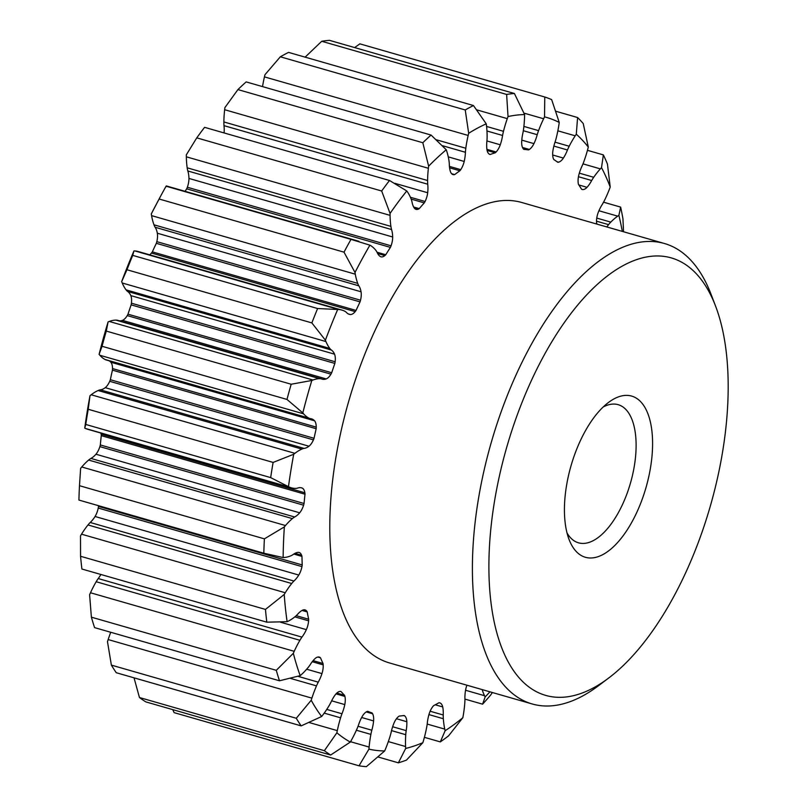 <?xml version="1.0" encoding="UTF-8"?>
<svg xmlns="http://www.w3.org/2000/svg" width="807" height="807" viewBox="0 0 807 807"><rect width="100%" height="100%" fill="white"/><g stroke="black" fill="none" stroke-linecap="round" stroke-linejoin="round"><path stroke-width="1.21" d="M597.009 224.134A292.477 136.201 106 0 0 596.565 222.722A8.383 3.904 106 0 1 596.504 221.229A13.083 6.093 106 0 1 598.259 212.392A25.451 11.853 106 0 1 602.345 204.312A30.101 14.022 106 0 0 604.261 200.852A70.007 32.603 106 0 0 609.436 189.12A115.209 53.655 106 0 0 610.223 187.063L607.429 163.992A347.323 161.743 106 0 0 603.364 154.894L601.518 167.634A115.209 53.655 106 0 0 600.368 168.875A70.007 32.603 106 0 0 593.71 177.288A30.101 14.022 106 0 0 591.682 180.516A25.451 11.853 106 0 1 587.032 187.315A13.083 6.093 106 0 1 582.301 189.514A8.383 3.904 106 0 1 582.109 189.463A8.383 3.904 106 0 1 581.544 189.191A292.477 136.201 106 0 0 578.488 184.43A8.383 3.904 106 0 1 578.226 183.169A13.083 6.093 106 0 1 578.901 174.655A25.451 11.853 106 0 1 582.19 165.728A30.101 14.022 106 0 0 583.784 161.824A70.007 32.603 106 0 0 587.748 149.204A115.209 53.655 106 0 0 588.303 147.056L583.229 123.542A347.323 161.743 106 0 0 577.6 117.529L576.289 134.204A115.209 53.655 106 0 0 575.209 135.808A70.007 32.603 106 0 0 569.197 146.238A30.101 14.022 106 0 0 567.462 149.981A25.451 11.853 106 0 1 563.387 158.071A13.083 6.093 106 0 1 558.595 162.177A8.383 3.904 106 0 1 557.748 162.257A292.477 136.201 106 0 0 553.804 159.534A8.383 3.904 106 0 1 553.34 158.555A13.083 6.093 106 0 1 552.906 150.838A25.451 11.853 106 0 1 555.226 141.538A30.101 14.022 106 0 0 556.396 137.402A70.007 32.603 106 0 0 558.938 124.581A115.209 53.655 106 0 0 559.241 122.442L551.655 99.614A347.323 161.743 106 0 0 544.765 97.001L544.543 116.864A115.209 53.655 106 0 0 543.615 118.76A70.007 32.603 106 0 0 538.572 130.633A30.101 14.022 106 0 0 537.22 134.698A25.451 11.853 106 0 1 533.941 143.626A13.083 6.093 106 0 1 529.352 149.436A8.383 3.904 106 0 1 528.444 149.9A292.477 136.201 106 0 0 523.834 149.366A8.383 3.904 106 0 1 523.632 149.214A8.383 3.904 106 0 1 523.198 148.73A13.083 6.093 106 0 1 521.675 142.214A25.451 11.853 106 0 1 522.896 133.044A30.101 14.022 106 0 0 523.592 128.908A70.007 32.603 106 0 0 524.56 116.561A115.209 53.655 106 0 0 524.6 114.564L514.392 93.501A347.323 161.743 106 0 0 506.625 94.439L508.027 116.551A115.209 53.655 106 0 0 507.28 118.629A70.007 32.603 106 0 0 503.477 131.309A30.101 14.022 106 0 0 502.579 135.475A25.451 11.853 106 0 1 500.279 144.776A13.083 6.093 106 0 1 496.134 151.968A8.383 3.904 106 0 1 495.226 152.795A292.477 136.201 106 0 0 490.182 154.48A8.383 3.904 106 0 1 489.869 154.419A8.383 3.904 106 0 1 489.415 154.218A13.083 6.093 106 0 1 488.86 153.824A13.083 6.093 106 0 1 486.883 149.265A25.451 11.853 106 0 1 486.944 140.711A30.101 14.022 106 0 0 487.125 136.786A70.007 32.603 106 0 0 486.48 125.589A115.209 53.655 106 0 0 486.248 123.834L473.457 105.535A347.323 161.743 106 0 0 465.236 109.964L468.675 133.276A115.209 53.655 106 0 0 468.161 135.445A70.007 32.603 106 0 0 465.81 148.246A30.101 14.022 106 0 0 465.417 152.281A25.451 11.853 106 0 1 464.207 161.45A13.083 6.093 106 0 1 460.736 169.641A8.383 3.904 106 0 1 459.869 170.771A292.477 136.201 106 0 0 454.684 174.584A8.383 3.904 106 0 1 453.827 174.715A13.083 6.093 106 0 1 453.05 174.605A13.083 6.093 106 0 1 451.89 173.969A13.083 6.093 106 0 1 450.417 171.588A25.451 11.853 106 0 1 449.307 164.124A30.101 14.022 106 0 0 448.964 160.623A70.007 32.603 106 0 0 446.735 151.181A115.209 53.655 106 0 0 446.251 149.759L431.069 135.062A347.323 161.743 106 0 0 422.818 142.738L428.638 166.161A115.209 53.655 106 0 0 428.376 168.28A70.007 32.603 106 0 0 427.599 180.516A30.101 14.022 106 0 0 427.73 184.218A25.451 11.853 106 0 1 427.69 192.752A13.083 6.093 106 0 1 425.067 201.488A8.383 3.904 106 0 1 424.29 202.88A292.477 136.201 106 0 0 419.237 208.62A8.383 3.904 106 0 1 418.329 209.134A13.083 6.093 106 0 1 416.029 209.346A13.083 6.093 106 0 1 414.879 208.7A13.083 6.093 106 0 1 414.233 207.994A25.451 11.853 106 0 1 412.014 202.012A30.101 14.022 106 0 0 411.167 199.127A70.007 32.603 106 0 0 407.485 191.955A115.209 53.655 106 0 0 406.758 190.946L389.499 180.486A347.323 161.743 106 0 0 381.671 191.007L390.053 213.411A115.209 53.655 106 0 0 390.074 215.368A70.007 32.603 106 0 0 390.901 226.384A30.101 14.022 106 0 0 391.556 229.541A25.451 11.853 106 0 1 392.676 236.986A13.083 6.093 106 0 1 391.062 245.812A8.383 3.904 106 0 1 390.417 247.386A292.477 136.201 106 0 0 385.756 254.73A8.383 3.904 106 0 1 384.848 255.597A13.083 6.093 106 0 1 380.965 256.808A13.083 6.093 106 0 1 380.289 256.515A25.451 11.853 106 0 1 379.572 255.97A25.451 11.853 106 0 1 377.081 252.339A30.101 14.022 106 0 0 375.769 250.231A70.007 32.603 106 0 0 373.036 247.345A70.007 32.603 106 0 0 370.827 245.701A115.209 53.655 106 0 0 369.909 245.167L350.984 239.366A347.323 161.743 106 0 0 344.014 252.167L355.009 272.484A115.209 53.655 106 0 0 355.292 274.188A70.007 32.603 106 0 0 357.703 283.378A30.101 14.022 106 0 0 358.833 285.819A25.451 11.853 106 0 1 361.062 291.781A13.083 6.093 106 0 1 360.527 300.214A8.383 3.904 106 0 1 360.053 301.879A292.477 136.201 106 0 0 356.048 310.433A8.383 3.904 106 0 1 355.191 311.613A13.083 6.093 106 0 1 350.409 314.538A25.451 11.853 106 0 1 349.34 314.337A25.451 11.853 106 0 1 347.081 313.086A25.451 11.853 106 0 1 346.395 312.4A30.101 14.022 106 0 0 346.122 312.158A30.101 14.022 106 0 0 344.69 311.169A70.007 32.603 106 0 0 341.966 310.1L138.239 251.532A70.007 32.603 106 0 0 135.021 250.967A115.209 53.655 106 0 0 133.952 250.927A328.167 152.826 106 0 0 121.675 281.633A115.209 53.655 106 0 0 122.21 282.985A70.007 32.603 106 0 0 126.063 289.854A30.101 14.022 106 0 0 127.345 291.236A30.101 14.022 106 0 0 127.617 291.458A25.451 11.853 106 0 1 128.363 292.023A25.451 11.853 106 0 1 130.825 295.604A13.083 6.093 106 0 1 131.41 303.19A8.383 3.904 106 0 1 131.127 304.864A292.477 136.201 106 0 0 127.99 314.175A8.383 3.904 106 0 1 127.224 315.598A13.083 6.093 106 0 1 122.482 320.369A25.451 11.853 106 0 1 119.123 320.742M149.678 254.82A13.083 6.093 106 0 0 151.464 253.045A8.383 3.904 106 0 0 152.321 251.875A292.477 136.201 106 0 1 156.326 243.31A8.383 3.904 106 0 0 156.81 241.646A13.083 6.093 106 0 0 157.335 233.213A25.451 11.853 106 0 0 155.115 227.251A30.101 14.022 106 0 1 153.976 224.81A70.007 32.603 106 0 1 151.575 215.62A115.209 53.655 106 0 1 151.292 213.916L159.11 199.006A347.323 161.743 -74 0 1 159.191 198.835A347.323 161.743 -74 0 1 166.081 186.215L166.181 186.599M159.191 198.835L155.428 205.956A328.167 152.826 106 0 0 151.292 213.916M390.417 247.386L186.689 188.818A292.477 136.201 106 0 0 185.085 191.32M186.689 188.818A8.383 3.904 106 0 0 187.335 187.244A13.083 6.093 106 0 0 188.949 178.428A25.451 11.853 106 0 0 187.829 170.973A30.101 14.022 106 0 1 187.184 167.816A70.007 32.603 106 0 1 186.346 156.81A115.209 53.655 106 0 1 186.326 154.843L196.767 137.856A347.323 161.743 -74 0 1 204.585 127.335L389.499 180.486M224.084 132.933A25.451 11.853 106 0 0 224.003 125.65A30.101 14.022 106 0 1 223.872 121.948A70.007 32.603 106 0 1 224.659 109.712A115.209 53.655 106 0 1 224.911 107.593L237.914 89.587A347.323 161.743 -74 0 1 246.165 81.9L431.069 135.062M465.236 109.964L280.332 56.803L264.958 74.718A115.209 53.655 106 0 0 264.444 76.877A70.007 32.603 106 0 0 262.537 86.611M110.741 632.274A70.007 32.603 106 0 0 108.158 639.568A115.209 53.655 106 0 0 107.482 641.686L111.376 665.119A347.323 161.743 -74 0 0 116.258 672.725L301.162 725.886L321.64 716.505A115.209 53.655 106 0 0 322.76 715.073A70.007 32.603 106 0 0 329.135 705.59A30.101 14.022 106 0 0 331.031 702.08A25.451 11.853 106 0 1 335.43 694.585A13.083 6.093 106 0 1 340.221 691.407A8.383 3.904 106 0 1 340.867 691.478A8.383 3.904 106 0 1 341.028 691.528A292.477 136.201 106 0 0 344.549 695.291L336.812 693.072M341.966 310.1A70.007 32.603 106 0 0 338.748 309.535A115.209 53.655 106 0 0 337.679 309.495L317.615 308.526A347.323 161.743 106 0 0 311.865 322.911L325.403 340.201A115.209 53.655 106 0 0 325.937 341.553A70.007 32.603 106 0 0 329.791 348.422A30.101 14.022 106 0 0 331.072 349.794A30.101 14.022 106 0 0 331.344 350.026A25.451 11.853 106 0 1 332.091 350.581A25.451 11.853 106 0 1 334.552 354.172A13.083 6.093 106 0 1 335.137 361.758A8.383 3.904 106 0 1 334.855 363.432A292.477 136.201 106 0 0 331.707 372.743A8.383 3.904 106 0 1 330.951 374.166A13.083 6.093 106 0 1 326.21 378.927A25.451 11.853 106 0 1 322.205 379.159A25.451 11.853 106 0 1 321.59 378.947A30.101 14.022 106 0 0 321.529 378.927A30.101 14.022 106 0 0 319.592 378.665A70.007 32.603 106 0 0 312.965 380.016A115.209 53.655 106 0 0 311.825 380.47L291.186 384.243A347.323 161.743 106 0 0 286.969 399.435L302.817 412.902A115.209 53.655 106 0 0 303.573 413.83A70.007 32.603 106 0 0 305.631 415.887A70.007 32.603 106 0 0 308.657 418.016A30.101 14.022 106 0 0 309.969 418.551A30.101 14.022 106 0 0 310.554 418.682A25.451 11.853 106 0 1 311.653 418.883A25.451 11.853 106 0 1 313.903 420.134A25.451 11.853 106 0 1 314.579 420.8A13.083 6.093 106 0 1 316.243 427.125A8.383 3.904 106 0 1 316.162 428.719A292.477 136.201 106 0 0 314.064 438.282A8.383 3.904 106 0 1 313.439 439.876A13.083 6.093 106 0 1 308.99 446.231A25.451 11.853 106 0 1 304.017 448.389A30.101 14.022 106 0 0 301.828 449.085A70.007 32.603 106 0 0 294.888 453.332A115.209 53.655 106 0 0 293.718 454.26L273.119 462.421A347.323 161.743 106 0 0 270.658 477.603L288.472 486.682A115.209 53.655 106 0 0 289.42 487.125A70.007 32.603 106 0 0 291.297 487.801A70.007 32.603 106 0 0 295.463 488.406A30.101 14.022 106 0 0 297.591 488.104A25.451 11.853 106 0 1 301.616 487.862A25.451 11.853 106 0 1 302.211 488.074A13.083 6.093 106 0 1 302.938 488.548A13.083 6.093 106 0 1 304.864 492.795A8.383 3.904 106 0 1 305.006 494.217A292.477 136.201 106 0 0 304.047 503.518A8.383 3.904 106 0 1 303.603 505.192A13.083 6.093 106 0 1 299.679 512.798A25.451 11.853 106 0 1 294.626 516.994A30.101 14.022 106 0 0 292.366 518.608A70.007 32.603 106 0 0 285.486 525.539A115.209 53.655 106 0 0 284.346 526.9L264.383 538.854A347.323 161.743 106 0 0 263.818 553.209L283.146 557.546A115.209 53.655 106 0 0 284.225 557.496A70.007 32.603 106 0 0 290.903 555.791A30.101 14.022 106 0 0 293.153 554.54A25.451 11.853 106 0 1 298.116 552.361A13.083 6.093 106 0 1 299.084 552.472A13.083 6.093 106 0 1 300.244 553.108A13.083 6.093 106 0 1 301.626 555.236A8.383 3.904 106 0 1 301.969 556.406A292.477 136.201 106 0 0 302.211 564.94A8.383 3.904 106 0 1 301.959 566.615A13.083 6.093 106 0 1 298.782 575.058A25.451 11.853 106 0 1 293.919 581.05A30.101 14.022 106 0 0 291.71 583.511A70.007 32.603 106 0 0 285.254 592.752A115.209 53.655 106 0 0 284.225 594.456L265.463 609.426A347.323 161.743 106 0 0 266.814 622.177L287.121 621.693A115.209 53.655 106 0 0 288.281 621.138A70.007 32.603 106 0 0 295.231 616.548A30.101 14.022 106 0 0 297.48 614.409A25.451 11.853 106 0 1 302.524 610.203A13.083 6.093 106 0 1 305.026 609.89A13.083 6.093 106 0 1 306.186 610.536A13.083 6.093 106 0 1 306.69 611.07A8.383 3.904 106 0 1 307.215 611.928A292.477 136.201 106 0 0 308.657 619.241A8.383 3.904 106 0 1 308.607 620.815A13.083 6.093 106 0 1 306.347 629.642A25.451 11.853 106 0 1 301.939 637.116L98.212 578.548A30.101 14.022 106 0 0 96.174 581.726A70.007 32.603 106 0 0 90.485 592.762A115.209 53.655 106 0 0 89.607 594.739L91.383 617.173A347.323 161.743 -74 0 0 94.59 627.634L279.494 680.785L300.184 675.641A115.209 53.655 106 0 0 301.354 674.622A70.007 32.603 106 0 0 308.213 667.389A30.101 14.022 106 0 0 310.332 664.494A25.451 11.853 106 0 1 315.184 658.472A13.083 6.093 106 0 1 319.29 657.09A13.083 6.093 106 0 1 319.794 657.291L318.755 656.989M98.212 578.548A25.451 11.853 106 0 0 100.885 574.473M293.919 581.05L90.202 522.482A30.101 14.022 106 0 0 87.993 524.953A70.007 32.603 106 0 0 81.527 534.184A115.209 53.655 106 0 0 80.498 535.888L80.559 556.275A347.323 161.743 -74 0 0 81.91 569.026L266.814 622.177M90.202 522.482A25.451 11.853 106 0 0 95.055 516.49A13.083 6.093 106 0 0 98.232 508.047A8.383 3.904 106 0 0 98.484 506.372A292.477 136.201 106 0 1 98.464 505.767M294.626 516.994L90.909 458.426A30.101 14.022 106 0 0 88.649 460.051A70.007 32.603 106 0 0 81.759 466.981A115.209 53.655 106 0 0 80.629 468.332L79.479 485.703A347.323 161.743 -74 0 0 78.915 500.058L267.672 554.409M90.909 458.426A25.451 11.853 106 0 0 95.952 454.23A13.083 6.093 106 0 0 99.876 446.624A8.383 3.904 106 0 0 100.32 444.95A292.477 136.201 106 0 1 101.279 435.649A8.383 3.904 106 0 0 101.147 434.237A13.083 6.093 106 0 0 100.905 433.066M304.017 448.389L100.3 389.821A30.101 14.022 106 0 0 98.111 390.517A70.007 32.603 106 0 0 91.171 394.764A115.209 53.655 106 0 0 89.991 395.702A328.167 152.826 106 0 0 84.745 428.113A115.209 53.655 106 0 0 85.693 428.557A70.007 32.603 106 0 0 87.57 429.233L291.297 487.801M100.3 389.821A25.451 11.853 106 0 0 105.263 387.663A13.083 6.093 106 0 0 109.712 381.308A8.383 3.904 106 0 0 110.337 379.714A292.477 136.201 106 0 1 112.435 370.151A8.383 3.904 106 0 0 112.516 368.557A13.083 6.093 106 0 0 110.852 362.232A25.451 11.853 106 0 0 110.176 361.566A25.451 11.853 106 0 0 109.086 360.8M321.479 378.907L117.862 320.379A30.101 14.022 106 0 0 117.812 320.359A30.101 14.022 106 0 0 115.865 320.107A70.007 32.603 106 0 0 109.248 321.448A115.209 53.655 106 0 0 108.098 321.902A328.167 152.826 106 0 0 99.09 354.344A115.209 53.655 106 0 0 99.856 355.262A70.007 32.603 106 0 0 101.904 357.319A70.007 32.603 106 0 0 104.94 359.448A30.101 14.022 106 0 0 106.242 359.983L309.969 418.551M84.745 428.113L85.754 424.452A347.323 161.743 -74 0 1 88.215 409.27L89.991 395.702M99.09 354.344L102.055 346.274A347.323 161.743 -74 0 1 106.282 331.082L108.098 321.902M121.675 281.633L126.961 269.75A347.323 161.743 -74 0 1 132.711 255.375L133.952 250.927M280.332 56.803A347.323 161.743 -74 0 1 288.553 52.384L473.457 105.535M305.127 57.146L321.721 41.278A347.323 161.743 -74 0 1 329.488 40.35L514.392 93.501M354.646 47.583L359.861 43.85L544.765 97.001M344.549 695.291A8.383 3.904 106 0 1 344.912 696.421A13.083 6.093 106 0 1 344.791 704.592A25.451 11.853 106 0 1 341.966 713.771A30.101 14.022 106 0 0 340.584 717.816A70.007 32.603 106 0 0 337.306 730.628A115.209 53.655 106 0 0 336.872 732.786A328.167 152.826 106 0 0 350.319 742.067A115.209 53.655 106 0 0 351.327 740.301A70.007 32.603 106 0 0 356.896 729.074A30.101 14.022 106 0 0 358.449 725.14A25.451 11.853 106 0 1 362.151 716.576A13.083 6.093 106 0 1 366.872 711.582A8.383 3.904 106 0 1 367.76 711.31A292.477 136.201 106 0 0 372.057 712.944A8.383 3.904 106 0 1 372.612 713.761A13.083 6.093 106 0 1 373.601 720.923A25.451 11.853 106 0 1 371.815 730.224A30.101 14.022 106 0 0 370.877 734.39A70.007 32.603 106 0 0 369.112 747.06A115.209 53.655 106 0 0 368.94 749.138L359.014 765.803L174.11 712.642L172.779 709.635M319.794 657.291A8.383 3.904 106 0 1 320.288 657.614A8.383 3.904 106 0 1 320.48 657.796A292.477 136.201 106 0 0 323.022 663.485A8.383 3.904 106 0 1 323.183 664.877A13.083 6.093 106 0 1 321.963 673.613A25.451 11.853 106 0 1 318.251 682.167A30.101 14.022 106 0 0 316.485 685.879A70.007 32.603 106 0 0 311.885 698.136A115.209 53.655 106 0 0 311.209 700.254L296.28 718.27A347.323 161.743 106 0 0 301.162 725.886M311.209 700.254A328.167 152.826 106 0 0 321.64 716.505M301.939 637.116A30.101 14.022 106 0 0 299.901 640.294A70.007 32.603 106 0 0 294.212 651.33A115.209 53.655 106 0 0 293.334 653.297L276.287 670.324A347.323 161.743 106 0 0 279.494 680.785M293.334 653.297A328.167 152.826 106 0 0 300.184 675.641M284.225 594.456A328.167 152.826 106 0 0 287.121 621.693M284.346 526.9A328.167 152.826 106 0 0 283.146 557.546M293.718 454.26A328.167 152.826 106 0 0 288.472 486.682M311.825 380.47A328.167 152.826 106 0 0 302.817 412.902M337.679 309.495A328.167 152.826 106 0 0 325.403 340.201M369.909 245.167A328.167 152.826 106 0 0 355.009 272.484M406.758 190.946A328.167 152.826 106 0 0 390.053 213.411M446.251 149.759A328.167 152.826 106 0 0 428.638 166.161M486.248 123.834A328.167 152.826 106 0 0 468.675 133.276M524.6 114.564A328.167 152.826 106 0 0 508.027 116.551M559.241 122.442A328.167 152.826 106 0 0 544.543 116.864M588.303 147.056A328.167 152.826 106 0 0 576.289 134.204M610.223 187.063A328.167 152.826 106 0 0 601.518 167.634M623.529 231.76L622.943 218.788A347.323 161.743 106 0 0 620.654 207.106L618.898 215.368A115.209 53.655 106 0 0 617.728 216.155A70.007 32.603 106 0 0 610.778 222.117A30.101 14.022 106 0 0 608.579 224.639L596.504 221.168M622.298 231.397A328.167 152.826 106 0 0 618.898 215.368M482.183 689.592A70.007 32.603 106 0 0 484.533 695.715A115.209 53.655 106 0 0 485.148 696.935L482.586 704.168A347.323 161.743 106 0 0 490.676 695.009L492.371 692.527M485.148 696.935A328.167 152.826 106 0 0 489.94 691.821M439.714 702.867L439.644 702.847A8.383 3.904 106 0 1 439.714 702.867A13.083 6.093 106 0 1 439.785 702.877A13.083 6.093 106 0 1 440.945 703.522A13.083 6.093 106 0 1 442.71 706.932A25.451 11.853 106 0 1 443.235 714.992A30.101 14.022 106 0 0 443.325 718.734A70.007 32.603 106 0 0 444.758 729.114A115.209 53.655 106 0 0 445.131 730.718L440.319 741.905A347.323 161.743 106 0 0 448.611 735.813L462.835 717.716A115.209 53.655 106 0 0 463.228 715.557A70.007 32.603 106 0 0 464.802 702.958A30.101 14.022 106 0 0 464.933 699.054A25.451 11.853 106 0 1 465.568 690.146A13.083 6.093 106 0 1 466.93 685.214M445.131 730.718A328.167 152.826 106 0 0 462.835 717.716M359.014 765.803A347.323 161.743 106 0 0 366.388 766.65L384.677 750.954A115.209 53.655 106 0 0 385.524 748.946A70.007 32.603 106 0 0 389.983 736.589A30.101 14.022 106 0 0 391.113 732.443A25.451 11.853 106 0 1 393.917 723.264A13.083 6.093 106 0 1 398.315 716.717A8.383 3.904 106 0 1 399.233 716.071A292.477 136.201 106 0 0 404.085 715.496A8.383 3.904 106 0 1 404.7 715.859A8.383 3.904 106 0 1 404.791 715.94A13.083 6.093 106 0 1 406.839 721.72A25.451 11.853 106 0 1 406.193 730.638A30.101 14.022 106 0 0 405.75 734.703A70.007 32.603 106 0 0 405.588 746.546A115.209 53.655 106 0 0 405.679 748.442L398.376 762.827A347.323 161.743 106 0 0 406.425 760.123L422.868 742.682A115.209 53.655 106 0 0 423.504 740.544A70.007 32.603 106 0 0 426.6 727.722A30.101 14.022 106 0 0 427.256 723.586A25.451 11.853 106 0 1 429.021 714.296A13.083 6.093 106 0 1 432.855 706.549A8.383 3.904 106 0 1 433.752 705.56A292.477 136.201 106 0 0 438.897 702.796A8.383 3.904 106 0 1 439.684 702.857M405.679 748.442A328.167 152.826 106 0 0 422.868 742.682M368.94 749.138A328.167 152.826 106 0 0 384.677 750.954M715.577 306.115L711.028 294.212A239.538 111.548 106 0 0 685.708 255.284A239.538 111.548 106 0 0 664.514 243.532L521.907 202.537A239.538 111.548 106 0 0 356.169 377.595A239.538 111.548 106 0 0 368.345 651.219A239.538 111.548 106 0 0 389.539 662.961L532.146 703.956A239.538 111.548 106 0 0 598.471 685.728L608.649 678.051A227.554 105.969 106 0 0 715.577 306.115A227.554 105.969 106 0 0 691.528 269.135A227.554 105.969 106 0 0 522.29 401.755A227.554 105.969 106 0 0 525.508 684.215A227.554 105.969 106 0 0 608.649 678.051M606.733 226.928A25.451 11.853 106 0 0 608.579 224.639M336.872 732.786L324.364 750.681A347.323 161.743 106 0 0 330.658 755.029L145.754 701.868A347.323 161.743 -74 0 1 139.45 697.52L134.023 677.83M330.658 755.029L350.319 742.067M664.514 243.532A239.538 111.548 106 0 0 498.776 418.591A239.538 111.548 106 0 0 510.952 692.214A239.538 111.548 106 0 0 532.146 703.956M577.933 553.138A83.837 39.039 106 0 0 640.284 504.284A83.837 39.039 106 0 0 639.104 400.211A83.837 39.039 106 0 0 608.468 402.481A83.837 39.039 106 0 0 569.076 539.52A83.837 39.039 106 0 0 577.933 553.138M566.998 532.882A71.863 33.46 106 0 0 572.113 539.288A71.863 33.46 106 0 0 578.478 542.808A71.863 33.46 106 0 0 628.199 490.293A71.863 33.46 106 0 0 624.547 408.211A71.863 33.46 106 0 0 618.182 404.68A71.863 33.46 106 0 0 603.182 407M296.28 718.27L111.376 665.119M276.287 670.324L91.383 617.173M265.463 609.426L80.559 556.275M263.818 553.209L78.915 500.058M264.383 538.854L79.479 485.703M270.658 477.603L85.754 424.452M273.119 462.421L88.215 409.27M286.969 399.435L102.055 346.274M291.186 384.243L106.282 331.082M311.865 322.911L126.961 269.75M317.615 308.526L132.711 255.375M344.014 252.167L159.11 199.006M350.984 239.366L166.081 186.215M381.671 191.007L196.767 137.856M422.818 142.738L237.914 89.587M506.625 94.439L321.721 41.278M577.6 117.529L555.73 111.235M603.364 154.894L587.446 150.324M620.654 207.106L603.555 202.194M482.586 704.168L464.933 699.094M440.319 741.905L424.401 737.326M398.376 762.827L377.969 756.956M324.364 750.681L139.45 697.52M341.966 713.771L326.764 709.403M344.791 704.592L331.627 700.809M344.912 696.421L336.025 693.869M318.251 682.167L297.985 676.337M321.963 673.613L306.67 669.215M323.183 664.877L312.238 661.73M323.022 663.485L313.116 660.64M320.48 657.796L317.847 657.039M306.347 629.642L280.584 622.237M308.607 620.815L294.848 616.861M308.657 619.241L296.23 615.67M307.215 611.928L302.06 610.455M306.69 611.07L302.988 610.011M298.782 575.058L95.055 516.49M301.959 566.615L98.232 508.047M302.211 564.94L98.484 506.372M301.969 556.406L293.809 554.066M301.626 555.236L295.019 553.34M299.679 512.798L95.952 454.23M303.603 505.192L99.876 446.624M304.047 503.518L100.32 444.95M305.006 494.217L101.279 435.649M304.864 492.795L101.147 434.237M302.211 488.074L301.011 487.721M308.99 446.231L105.263 387.663M313.439 439.876L109.712 381.308M314.064 438.282L110.337 379.714M316.162 428.719L112.435 370.151M316.243 427.125L112.516 368.557M314.579 420.8L110.852 362.232M326.21 378.927L122.482 320.369M330.951 374.166L127.224 315.598M331.707 372.743L127.99 314.175M334.855 363.432L131.127 304.864M335.137 361.758L131.41 303.19M334.552 354.172L130.825 295.604M355.191 311.613L151.464 253.045M350.409 314.538L348.321 313.933M356.048 310.433L152.321 251.875M360.053 301.879L156.326 243.31M360.527 300.214L156.81 241.646M361.062 291.781L157.335 233.213M358.833 285.819L155.115 227.251M384.848 255.597L377.656 253.529M385.756 254.73L377.02 252.218M391.062 245.812L187.335 187.244M392.676 236.986L188.949 178.428M391.556 229.541L187.829 170.973M419.237 208.62L413.648 207.006M418.329 209.134L414.203 207.944M424.29 202.88L411.156 199.107M425.067 201.488L410.41 197.271M427.69 192.752L394.976 183.35M427.73 184.218L224.003 125.65M454.684 174.584L451.627 173.707M453.827 174.715L452.334 174.292M459.869 170.771L449.58 167.816M460.736 169.641L449.428 166.383M464.207 161.45L448.268 156.871M465.417 152.281L442.478 145.694M490.182 154.48L489.577 154.298M495.226 152.795L487.105 150.455M496.134 151.968L486.893 149.315M500.279 144.776L486.924 140.943M502.579 135.475L486.964 130.986M528.444 149.9L522.916 148.306M529.352 149.436L522.492 147.469M533.941 143.626L521.796 140.136M537.22 134.698L523.319 130.704M558.595 162.177L557.032 161.733M563.387 158.071L552.694 154.994M567.462 149.981L553.874 146.077M587.032 187.315L578.851 184.964M591.682 180.516L578.448 176.713M443.235 714.992L430.131 711.229M442.71 706.932L435.245 704.793M406.193 730.638L392.646 726.744M406.839 721.72L396.459 718.734M404.791 715.94L403.51 715.577M371.815 730.224L358.036 726.26M373.601 720.923L361.657 717.494M372.612 713.761L366.227 711.925M372.057 712.944L367.044 711.502M331.344 350.026L127.617 291.458M337.306 730.628L309.192 722.537M311.885 698.136L108.158 639.568M294.212 651.33L90.485 592.762M285.254 592.752L81.527 534.184M285.486 525.539L81.759 466.981M294.888 453.332L91.171 394.764M303.573 413.83L99.856 355.262M312.965 380.016L109.248 321.448M325.937 341.553L122.21 282.985M338.748 309.535L135.021 250.967M355.292 274.188L151.575 215.62M390.074 215.368L186.346 156.81M428.376 168.28L224.659 109.712M468.161 135.445L264.444 76.877M507.28 118.629L476.786 109.863M543.615 118.76L523.965 113.111M575.209 135.808L557.849 130.815M600.368 168.875L582.987 163.871M617.728 216.155L598.935 210.758M484.533 695.715L465.548 690.257M444.758 729.114L427.196 724.071M405.588 746.546L388.328 741.583M369.112 747.06L350.52 741.714M340.584 717.816L324.212 713.116M316.485 685.879L290.581 678.425M299.901 640.294L96.174 581.726M291.71 583.511L87.993 524.953M292.366 518.608L88.649 460.051M289.42 487.125L85.693 428.557M301.828 449.085L98.111 390.517M308.657 418.016L104.94 359.448M319.592 378.665L115.865 320.107M329.791 348.422L126.063 289.854M357.703 283.378L153.976 224.81M390.901 226.384L187.184 167.816M427.599 180.516L223.872 121.948M465.81 148.246L436.496 139.813M503.477 131.309L486.581 126.457M538.572 130.633L523.884 126.406M569.197 146.238L555.014 142.163M593.71 177.288L579.335 173.152M610.778 222.117L596.756 218.082M443.325 718.734L428.941 714.599M405.75 734.703L391.526 730.607M370.877 734.39L356.381 730.224M358.883 241.283L166.353 185.933M321.529 378.927L117.812 320.359"/></g></svg>
